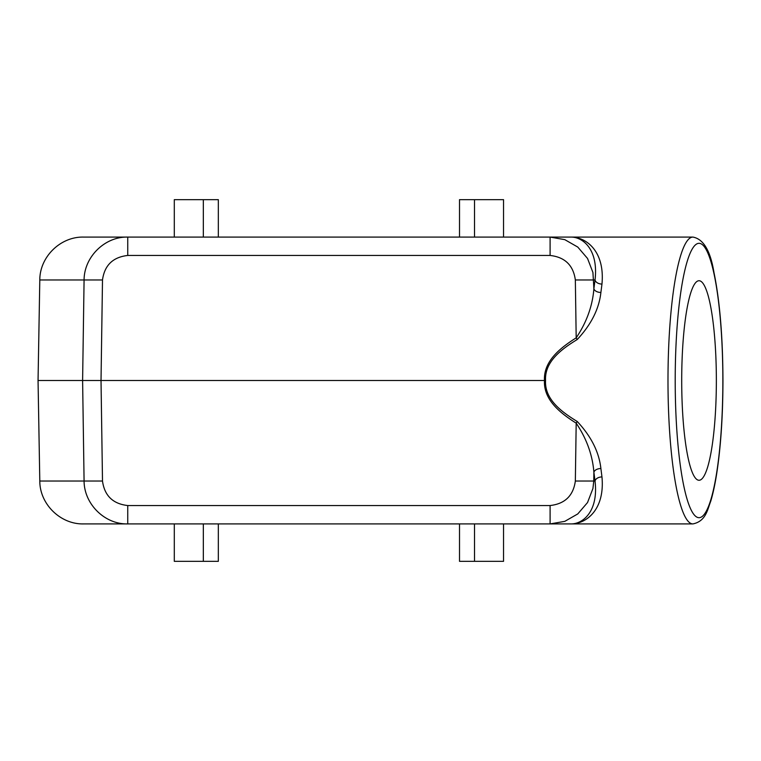 <?xml version="1.0" encoding="UTF-8"?>
<svg xmlns="http://www.w3.org/2000/svg" width="761" height="761" viewBox="0 0 761 761"><rect width="100%" height="100%" fill="white"/><g stroke="black" fill="none" stroke-linecap="round" stroke-linejoin="round"><path stroke-width="1.14" d="M459.511 523.92L459.511 561.333L503.544 561.333L503.544 523.92M692.89 237.08A143.42 24.904 90 0 0 667.987 380.5A143.42 24.904 90 0 0 692.89 523.92C706.16 521.237 707.654 508.919 710.717 501.299C712.99 493.756 714.979 484.538 716.691 473.665C720.791 446.973 722.883 415.915 722.95 380.5C722.807 337.037 719.82 301.09 713.999 272.657C710.451 250.807 703.411 238.954 692.89 237.08L571.283 237.08C583.116 237.156 598.612 249.808 595.026 279.962A6.24 4.147 -172 0 0 601.97 284.053L600.895 292.452A6.24 3.786 -173.3 0 1 593.894 288.733L595.026 279.962L575.345 279.962C573.337 265.294 564.919 257.132 550.098 255.458L550.098 237.08L564.795 239.648L577.77 247.068L587.53 258.455L592.924 272.467L593.894 288.733C592.543 305.912 586.645 322.284 576.191 337.836L577.238 339.511C562.446 348.595 544.457 361.228 545.561 380.5L38.05 380.5L39.8 279.962C39.734 256.904 60.395 236.614 83.444 237.08L571.283 237.08C586.046 237.166 605.043 251.025 601.97 284.053M575.345 481.038L576.191 423.164L577.238 421.489C591.192 436.405 599.078 452.091 600.895 468.548A6.24 3.786 -6.7 0 0 593.894 472.267L595.026 481.038C598.612 511.192 583.116 523.844 571.283 523.92L550.098 523.92L564.795 521.352L577.77 513.932L587.53 502.545L592.924 488.533L593.77 481.038L575.345 481.038C573.337 495.706 564.919 503.868 550.098 505.542L550.098 523.92L127.743 523.92L127.743 505.542C112.923 503.868 104.504 495.706 102.497 481.038L84.081 481.038C84.129 504.086 104.818 524.5 127.743 523.92L83.444 523.92C60.395 524.386 39.734 504.096 39.8 481.038L38.05 380.5M575.345 279.962L576.191 337.836C561.39 347.244 543.373 360.638 544.476 380.5C543.373 400.362 561.39 413.756 576.191 423.164C586.626 438.678 592.534 455.049 593.894 472.267L593.77 481.038L595.026 481.038A6.24 4.147 -8 0 1 601.97 476.947C605.043 509.975 586.046 523.834 571.283 523.92L692.89 523.92M474.512 237.08L474.512 199.667L459.511 199.667L459.511 237.08M474.512 199.667L503.544 199.667L503.544 237.08M577.238 339.511C591.211 324.557 599.097 308.871 600.895 292.452M600.895 468.548L601.97 476.947M218.331 237.08L218.331 199.667L174.298 199.667L174.298 237.08M681.704 380.5A99.767 17.322 -90 0 1 699.036 280.733A99.767 17.322 -90 0 1 716.358 380.5A99.767 17.322 -90 0 1 699.036 480.267A99.767 17.322 -90 0 1 681.704 380.5M174.298 523.92L174.298 561.333L218.331 561.333L218.331 523.92M577.238 421.489C562.446 412.405 544.457 399.772 545.561 380.5M39.8 279.962L84.081 279.962C84.129 256.914 104.818 236.5 127.743 237.08L127.743 255.458C112.923 257.132 104.504 265.294 102.497 279.962L84.081 279.962L82.607 380.5L84.081 481.038L39.8 481.038M474.512 523.92L474.512 561.333M127.743 505.542L550.098 505.542M675.207 380.5A137.189 23.819 90 0 0 699.036 517.689A137.189 23.819 90 0 0 722.855 380.5A137.189 23.819 90 0 0 699.036 243.311A137.189 23.819 90 0 0 675.207 380.5M203.33 237.08L203.33 199.667M102.497 481.038L101.023 380.5L102.497 279.962M127.743 255.458L550.098 255.458M203.33 523.92L203.33 561.333"/></g></svg>
